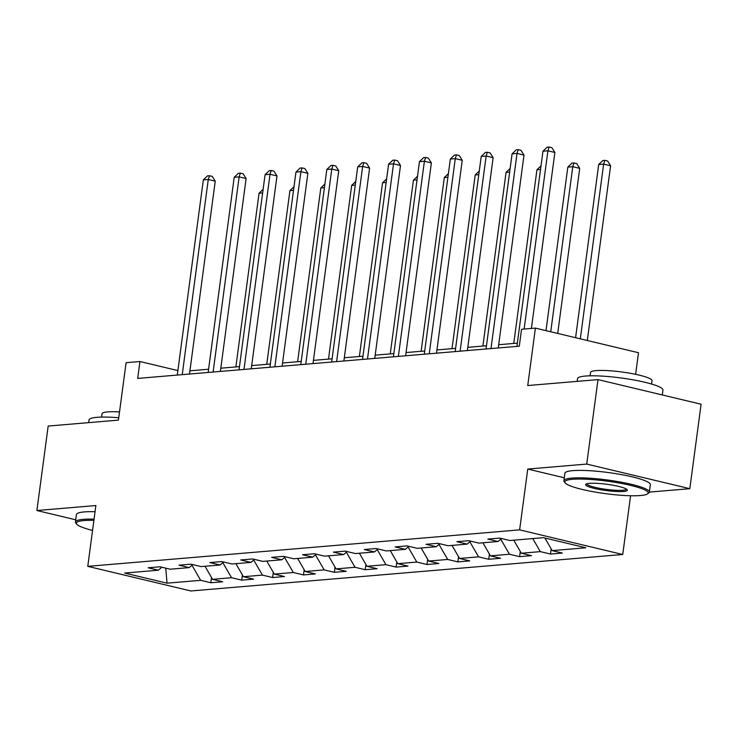 <?xml version="1.0" encoding="UTF-8"?>
<svg xmlns="http://www.w3.org/2000/svg" width="738" height="738" viewBox="0 0 738 738"><rect width="100%" height="100%" fill="white"/><g stroke="black" fill="none" stroke-linecap="round" stroke-linejoin="round"><path stroke-width="1.11" d="M635.621 374.323L638.499 352.727L535.401 328.106L521.545 329.277L519.294 346.177L137.692 378.409L139.952 361.519L126.097 362.69L118.431 420.125L48.173 426.057L36.9 510.521L75.71 519.792M565.142 482.864A42.057 6.31 -172.4 0 0 596.461 492.292A42.057 6.31 -172.4 0 0 640.473 495.53A42.057 6.31 -172.4 0 0 647.558 493.86A42.057 6.31 -172.4 0 0 622.521 483.639A42.057 6.31 -172.4 0 0 572.485 479.303A42.057 6.31 -172.4 0 0 565.142 482.864L564.266 481.739A43.09 6.467 7.6 0 1 563.897 480.706A43.09 6.467 7.6 0 1 571.784 478.086A43.09 6.467 7.6 0 1 620.003 481.96A43.09 6.467 7.6 0 1 649.329 492.098L689.827 488.685L701.1 404.221L598.001 379.609L586.728 464.073L527.753 469.054L519.635 529.866L622.734 554.487L630.575 495.751M519.635 529.866L87.767 566.35L190.865 590.972L622.734 554.487M689.827 488.685L586.728 464.073M167.028 583.168L200.671 580.326L210.837 582.752L222.719 581.747L212.544 579.321L231.547 577.716L241.713 580.142L253.595 579.136L243.42 576.71L262.424 575.105L272.59 577.531L284.471 576.535L274.296 574.099L293.3 572.494L303.475 574.93L315.347 573.924L305.172 571.498L324.176 569.893L334.351 572.319L346.223 571.313L336.048 568.887L355.052 567.282L365.227 569.708L377.1 568.703L366.924 566.277L385.928 564.671L396.103 567.098L407.976 566.101L397.8 563.666L416.804 562.061L426.979 564.496L438.852 563.491L428.677 561.055L447.68 559.45L457.855 561.886L469.728 560.88L459.553 558.454L478.556 556.849L488.731 559.275L500.604 558.269L490.429 555.843L509.432 554.238L519.607 556.664L531.48 555.659L521.305 553.232L540.308 551.627L550.483 554.053L562.356 553.057L552.181 550.622L585.834 547.78L543.482 537.67L509.829 540.511L499.663 538.085L487.781 539.091L497.956 541.517L478.953 543.122L468.787 540.696L456.905 541.692L467.08 544.127L448.077 545.733L437.911 543.297L426.029 544.303L436.204 546.729L417.201 548.334L407.035 545.908L395.153 546.913L405.328 549.34L386.325 550.945L376.159 548.519L364.277 549.524L374.452 551.95L355.448 553.555L345.283 551.129L333.401 552.125L343.576 554.561L324.572 556.166L314.406 553.74L302.525 554.736L312.7 557.172L293.696 558.777L283.53 556.341L271.649 557.347L281.824 559.773L262.82 561.378L252.654 558.952L240.773 559.957L250.948 562.384L231.944 563.989L221.778 561.563L209.896 562.568L220.072 564.994L201.068 566.6L190.902 564.173L179.02 565.17L189.196 567.605L170.192 569.21L160.026 566.775L148.144 567.78L158.319 570.206L124.667 573.057L167.028 583.168L165.755 568.149M501.517 538.528L497.956 541.517M540.308 551.627L532.771 538.574M521.305 553.232L513.768 540.179M470.641 541.139L467.08 544.127M509.432 554.238L500.742 539.183M490.429 555.843L482.892 542.79M439.765 543.749L436.204 546.729M478.556 556.849L469.866 541.793M459.553 558.454L452.016 545.4M408.889 546.351L405.328 549.34M447.68 559.45L438.99 544.404M428.677 561.055L421.14 548.002M378.013 548.961L374.452 551.95M416.804 562.061L408.114 547.006M397.8 563.666L390.264 550.613M347.137 551.572L343.576 554.561M385.928 564.671L377.238 549.616M366.924 566.277L359.388 553.223M316.261 554.183L312.7 557.172M355.052 567.282L346.353 552.227M336.048 568.887L328.511 555.834M285.385 556.784L281.824 559.773M324.176 569.893L315.477 554.838M305.172 571.498L297.635 558.435M254.509 559.395L250.948 562.384M293.3 572.494L284.6 557.439M274.296 574.099L266.759 561.046M223.632 562.005L220.072 564.994M262.424 575.105L253.724 560.05M243.42 576.71L235.883 563.657M192.756 564.616L189.196 567.605M231.547 577.716L222.848 562.66M212.544 579.321L205.007 566.267M161.88 567.227L158.319 570.206M200.671 580.326L191.972 565.271M535.401 328.106L527.744 385.54L598.001 379.609M87.767 566.35L95.885 505.539L36.9 510.521M177.886 370.577L139.952 361.519M517.356 343.142L498.694 344.72M486.48 345.753L467.818 347.33M455.604 348.364L436.942 349.941M424.728 350.974L406.066 352.552M393.852 353.585L375.19 355.153M362.976 356.186L344.314 357.764M332.1 358.797L313.438 360.375M301.224 361.408L282.562 362.985M270.348 364.019L251.686 365.596M239.472 366.62L220.81 368.197M208.596 369.231L189.934 370.808M552.181 550.622L544.893 538.011M210.837 582.752L211.529 577.568M241.713 580.142L242.405 574.957M272.59 577.531L273.291 572.347M303.475 574.93L304.167 569.736M334.351 572.319L335.043 567.135M365.227 569.708L365.919 564.524M396.103 567.098L396.795 561.913M426.979 564.496L427.671 559.303M457.855 561.886L458.547 556.701M488.731 559.275L489.423 554.09M519.607 556.664L520.299 551.48M550.483 554.053L551.175 548.869M527.753 469.054L564.284 477.781M189.5 374.037L215.238 181.151L208.273 179.491L182.231 374.646M203.328 179.906L207.489 175.893L209.463 175.727L208.273 179.491L203.328 179.906L177.286 375.07M209.463 175.727L212.249 176.391L215.238 181.151M262.645 192.913L259.056 193.218L235.874 366.924M259.056 193.218L263.134 189.279M93.901 520.355A42.057 6.31 -172.4 0 0 84.003 520.567A42.057 6.31 -172.4 0 0 76.669 524.137A42.057 6.31 -172.4 0 0 92.564 530.41M76.669 524.137L75.783 523.011A43.09 6.467 7.6 0 1 75.424 521.969A43.09 6.467 7.6 0 1 83.302 519.358A43.09 6.467 7.6 0 1 94.067 519.146M88.671 422.643L89.03 419.94A43.09 6.467 7.6 0 1 96.918 417.33A43.09 6.467 7.6 0 1 118.753 417.736M101.586 417.09L102.028 413.769A31.024 4.659 7.6 0 1 107.711 411.887A31.024 4.659 7.6 0 1 119.528 411.905M75.424 521.969L76.411 514.543A43.09 6.467 7.6 0 1 84.298 511.923A43.09 6.467 7.6 0 1 95.054 511.711M589.477 483.362A21.033 3.155 7.6 0 1 611.488 484.977A21.033 3.155 7.6 0 1 627.143 489.691A21.033 3.155 7.6 0 1 623.472 491.471A21.033 3.155 7.6 0 1 598.453 489.303A21.033 3.155 7.6 0 1 585.935 484.193A21.033 3.155 7.6 0 1 589.477 483.362M586.793 483.805A19.991 2.998 -172.4 0 0 600.538 488.491A19.991 2.998 -172.4 0 0 622.771 490.263A19.991 2.998 -172.4 0 0 626.424 489.091M577.153 381.371L577.513 378.677A43.09 6.467 7.6 0 1 585.391 376.057A43.09 6.467 7.6 0 1 633.619 379.932A43.09 6.467 7.6 0 1 662.936 390.07L662.29 394.959M590.068 375.826L590.511 372.496A31.024 4.659 7.6 0 1 596.184 370.614A31.024 4.659 7.6 0 1 630.907 373.4A31.024 4.659 7.6 0 1 652.014 380.707L651.571 384.028M563.897 480.706L564.893 473.27A43.09 6.467 7.6 0 1 572.771 470.65A43.09 6.467 7.6 0 1 620.99 474.525A43.09 6.467 7.6 0 1 650.316 484.672L649.329 492.098A43.09 6.467 7.6 0 1 648.702 493.012L647.558 493.86M220.376 371.426L246.114 178.55L239.149 176.88L213.107 372.044M234.204 177.304L238.365 173.282L240.339 173.116L239.149 176.88L234.204 177.304L208.162 372.459M240.339 173.116L243.125 173.781L246.114 178.55M251.252 368.815L276.99 175.939L270.025 174.279L243.983 369.434M265.08 174.694L269.241 170.672L271.215 170.506L270.025 174.279L265.08 174.694L239.038 369.849M271.215 170.506L274.001 171.17L276.99 175.939M293.521 190.303L289.933 190.607L266.75 364.323M289.933 190.607L294.01 186.668M324.397 187.692L320.809 187.996L297.626 361.712M320.809 187.996L324.886 184.057M282.128 366.214L307.866 173.329L300.901 171.668L274.859 366.823M295.956 172.083L300.117 168.07L302.091 167.895L300.901 171.668L295.956 172.083L269.914 367.238M302.091 167.895L304.877 168.568L307.866 173.329M313.004 363.603L338.742 170.718L331.777 169.057L305.735 364.212M326.833 169.472L330.993 165.46L332.967 165.294L331.777 169.057L326.833 169.472L300.79 364.637M332.967 165.294L335.753 165.958L338.742 170.718M343.88 360.993L369.618 168.116L362.653 166.447L336.611 361.611M357.709 166.871L361.869 162.849L363.843 162.683L362.653 166.447L357.709 166.871L331.666 362.026M363.843 162.683L366.629 163.347L369.618 168.116M355.273 185.09L351.685 185.395L328.502 359.102M351.685 185.395L355.762 181.456M386.149 182.48L382.561 182.784L359.378 356.491M382.561 182.784L386.638 178.845M417.025 179.869L413.437 180.173L390.254 353.88M413.437 180.173L417.514 176.234M447.901 177.258L444.313 177.563L421.13 351.279M444.313 177.563L448.39 173.624M478.777 174.657L475.189 174.961L452.007 348.668M475.189 174.961L479.266 171.022M509.654 172.046L506.065 172.351L482.883 346.057M506.065 172.351L510.142 168.412M540.53 169.436L536.941 169.74L513.759 343.447M536.941 169.74L541.019 165.801M557.707 333.438L579.727 168.375L572.762 166.714L567.817 167.129L546 330.642M550.742 331.768L572.762 166.714L573.952 162.941L576.738 163.615L579.727 168.375M567.817 167.129L571.978 163.116L573.952 162.941M587.291 340.504L610.603 165.764L603.638 164.104L598.693 164.519L575.585 337.709M580.326 338.834L603.638 164.104L604.828 160.34L607.614 161.004L610.603 165.764M598.693 164.519L602.854 160.506L604.828 160.34M374.756 358.382L400.494 165.506L393.529 163.836L367.487 359M388.585 164.26L392.745 160.238L394.719 160.072L393.529 163.836L388.585 164.26L362.543 359.415M394.719 160.072L397.505 160.736L400.494 165.506M405.632 355.771L431.37 162.895L424.405 161.235L398.363 356.389M419.461 161.65L423.621 157.628L425.595 157.462L424.405 161.235L419.461 161.65L393.419 356.805M425.595 157.462L428.381 158.126L431.37 162.895M436.509 353.17L462.246 160.284L455.281 158.624L429.239 353.779M450.337 159.039L454.497 155.026L456.471 154.86L455.281 158.624L450.337 159.039L424.295 354.203M456.471 154.86L459.257 155.524L462.246 160.284M467.385 350.559L493.122 157.674L486.157 156.013L460.115 351.168M481.213 156.428L485.373 152.415L487.348 152.249L486.157 156.013L481.213 156.428L455.171 351.592M487.348 152.249L490.133 152.914L493.122 157.674M498.261 347.949L523.998 155.072L517.034 153.403L490.991 348.567M512.089 153.827L516.249 149.805L518.224 149.639L517.034 153.403L512.089 153.827L486.047 348.982M518.224 149.639L521.01 150.303L523.998 155.072M531.397 328.447L554.875 152.462L547.91 150.801L524.128 329.065M542.965 151.216L547.126 147.194L549.1 147.028L547.91 150.801L542.965 151.216L516.923 346.371M549.1 147.028L551.886 147.692L554.875 152.462"/></g></svg>
